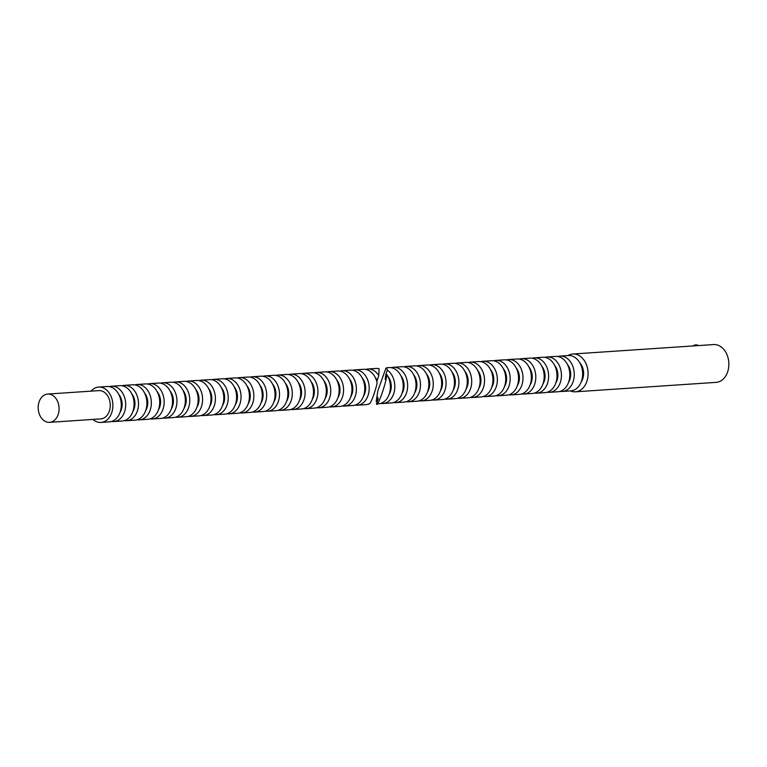 <?xml version="1.0" encoding="UTF-8"?>
<svg xmlns="http://www.w3.org/2000/svg" width="767" height="767" viewBox="0 0 767 767"><rect width="100%" height="100%" fill="white"/><g stroke="black" fill="none" stroke-linecap="round" stroke-linejoin="round"><path stroke-width="1.15" d="M376.798 381.621L378.764 375.571A17.718 13.039 -93.8 0 0 374.536 371.017A17.718 13.039 -93.8 0 0 367.767 369.013A17.718 13.039 -93.8 0 0 365.562 369.416M378.764 375.571L379.071 368.697A17.718 13.039 -93.8 0 0 376.146 368.448L367.767 369.013M355.092 405.12A17.718 13.039 -93.8 0 0 357.326 405.225L365.706 404.669A17.718 13.039 -93.8 0 0 370.01 403.346C372.35 399.396 374.727 392.694 377.163 383.251A17.718 13.039 -93.8 0 0 370.097 371.314A17.718 13.039 -93.8 0 0 363.328 369.31L354.948 369.867A17.718 13.039 -93.8 0 0 352.753 370.279M357.326 405.225A17.718 13.039 -93.8 0 0 369.004 391.362A17.718 13.039 -93.8 0 0 361.717 371.87A17.718 13.039 -93.8 0 0 354.948 369.867M342.274 405.983A17.718 13.039 -93.8 0 0 344.508 406.088L352.887 405.522A17.718 13.039 -93.8 0 0 364.565 391.659A17.718 13.039 -93.8 0 0 357.288 372.168A17.718 13.039 -93.8 0 0 350.519 370.164L342.13 370.729A17.718 13.039 -93.8 0 0 339.934 371.142M344.508 406.088A17.718 13.039 -93.8 0 0 356.185 392.215A17.718 13.039 -93.8 0 0 348.899 372.733A17.718 13.039 -93.8 0 0 342.13 370.729M329.455 406.836A17.718 13.039 -93.8 0 0 331.689 406.951L340.078 406.385A17.718 13.039 -93.8 0 0 351.756 392.512A17.718 13.039 -93.8 0 0 344.469 373.03A17.718 13.039 -93.8 0 0 337.701 371.027L329.321 371.592A17.718 13.039 -93.8 0 0 327.116 371.995M331.689 406.951A17.718 13.039 -93.8 0 0 343.367 393.078A17.718 13.039 -93.8 0 0 336.09 373.596A17.718 13.039 -93.8 0 0 329.321 371.592M316.637 407.699A17.718 13.039 -93.8 0 0 318.88 407.814L327.26 407.248A17.718 13.039 -93.8 0 0 338.937 393.375A17.718 13.039 -93.8 0 0 331.651 373.893A17.718 13.039 -93.8 0 0 324.882 371.89L316.503 372.455A17.718 13.039 -93.8 0 0 314.307 372.858M318.88 407.814A17.718 13.039 -93.8 0 0 330.558 393.941A17.718 13.039 -93.8 0 0 323.271 374.459A17.718 13.039 -93.8 0 0 316.503 372.455M303.828 408.562A17.718 13.039 -93.8 0 0 306.062 408.667L314.441 408.111A17.718 13.039 -93.8 0 0 326.119 394.238A17.718 13.039 -93.8 0 0 318.842 374.756A17.718 13.039 -93.8 0 0 312.064 372.752L303.684 373.308A17.718 13.039 -93.8 0 0 301.489 373.721M306.062 408.667A17.718 13.039 -93.8 0 0 317.739 394.804A17.718 13.039 -93.8 0 0 310.453 375.312A17.718 13.039 -93.8 0 0 303.684 373.308M291.009 409.425A17.718 13.039 -93.8 0 0 293.243 409.53L301.623 408.964A17.718 13.039 -93.8 0 0 313.3 395.101A17.718 13.039 -93.8 0 0 306.023 375.609A17.718 13.039 -93.8 0 0 299.255 373.606L290.866 374.171A17.718 13.039 -93.8 0 0 288.67 374.584M293.243 409.53A17.718 13.039 -93.8 0 0 304.921 395.657A17.718 13.039 -93.8 0 0 297.634 376.175A17.718 13.039 -93.8 0 0 290.866 374.171M278.191 410.278A17.718 13.039 -93.8 0 0 280.425 410.393L288.814 409.827A17.718 13.039 -93.8 0 0 300.491 395.954A17.718 13.039 -93.8 0 0 293.205 376.472A17.718 13.039 -93.8 0 0 286.436 374.469L278.057 375.034A17.718 13.039 -93.8 0 0 275.852 375.437M280.425 410.393A17.718 13.039 -93.8 0 0 292.102 396.52A17.718 13.039 -93.8 0 0 284.825 377.038A17.718 13.039 -93.8 0 0 278.057 375.034M265.382 411.141A17.718 13.039 -93.8 0 0 267.616 411.256L275.995 410.69A17.718 13.039 -93.8 0 0 287.673 396.817A17.718 13.039 -93.8 0 0 280.386 377.335A17.718 13.039 -93.8 0 0 273.618 375.331L265.238 375.897A17.718 13.039 -93.8 0 0 263.043 376.3M267.616 411.256A17.718 13.039 -93.8 0 0 279.293 397.383A17.718 13.039 -93.8 0 0 272.007 377.901A17.718 13.039 -93.8 0 0 265.238 375.897M252.564 412.004A17.718 13.039 -93.8 0 0 254.797 412.109L263.177 411.553A17.718 13.039 -93.8 0 0 274.854 397.68A17.718 13.039 -93.8 0 0 267.578 378.198A17.718 13.039 -93.8 0 0 260.809 376.194L252.42 376.75A17.718 13.039 -93.8 0 0 250.224 377.163M254.797 412.109A17.718 13.039 -93.8 0 0 266.475 398.246A17.718 13.039 -93.8 0 0 259.188 378.754A17.718 13.039 -93.8 0 0 252.42 376.75M239.745 412.867A17.718 13.039 -93.8 0 0 241.979 412.972L250.368 412.406A17.718 13.039 -93.8 0 0 262.046 398.543A17.718 13.039 -93.8 0 0 254.759 379.051A17.718 13.039 -93.8 0 0 247.99 377.048L239.611 377.613A17.718 13.039 -93.8 0 0 237.406 378.026M241.979 412.972A17.718 13.039 -93.8 0 0 253.656 399.099A17.718 13.039 -93.8 0 0 246.38 379.617A17.718 13.039 -93.8 0 0 239.611 377.613M226.927 413.72A17.718 13.039 -93.8 0 0 229.16 413.835L237.549 413.269A17.718 13.039 -93.8 0 0 249.227 399.396A17.718 13.039 -93.8 0 0 241.941 379.914A17.718 13.039 -93.8 0 0 235.172 377.91L226.792 378.476A17.718 13.039 -93.8 0 0 224.587 378.879M229.16 413.835A17.718 13.039 -93.8 0 0 240.848 399.962A17.718 13.039 -93.8 0 0 233.561 380.48A17.718 13.039 -93.8 0 0 226.792 378.476M214.118 414.583A17.718 13.039 -93.8 0 0 216.352 414.698L224.731 414.132A17.718 13.039 -93.8 0 0 236.409 400.259A17.718 13.039 -93.8 0 0 229.132 380.777A17.718 13.039 -93.8 0 0 222.353 378.773L213.974 379.339A17.718 13.039 -93.8 0 0 211.778 379.742M216.352 414.698A17.718 13.039 -93.8 0 0 228.029 400.825A17.718 13.039 -93.8 0 0 220.743 381.343A17.718 13.039 -93.8 0 0 213.974 379.339M201.299 415.446A17.718 13.039 -93.8 0 0 203.533 415.551L211.913 414.995A17.718 13.039 -93.8 0 0 223.59 401.122A17.718 13.039 -93.8 0 0 216.313 381.64A17.718 13.039 -93.8 0 0 209.544 379.636L201.155 380.192A17.718 13.039 -93.8 0 0 198.96 380.605M203.533 415.551A17.718 13.039 -93.8 0 0 215.211 401.687A17.718 13.039 -93.8 0 0 207.924 382.196A17.718 13.039 -93.8 0 0 201.155 380.192M188.481 416.308A17.718 13.039 -93.8 0 0 190.715 416.414L199.104 415.848A17.718 13.039 -93.8 0 0 210.781 401.985A17.718 13.039 -93.8 0 0 203.495 382.493A17.718 13.039 -93.8 0 0 196.726 380.49L188.346 381.055A17.718 13.039 -93.8 0 0 186.141 381.467M190.715 416.414A17.718 13.039 -93.8 0 0 202.392 402.541A17.718 13.039 -93.8 0 0 195.115 383.059A17.718 13.039 -93.8 0 0 188.346 381.055M175.672 417.162A17.718 13.039 -93.8 0 0 177.906 417.277L186.285 416.711A17.718 13.039 -93.8 0 0 197.963 402.838A17.718 13.039 -93.8 0 0 190.676 383.356A17.718 13.039 -93.8 0 0 183.907 381.352L175.528 381.918A17.718 13.039 -93.8 0 0 173.332 382.321M177.906 417.277A17.718 13.039 -93.8 0 0 189.583 403.404A17.718 13.039 -93.8 0 0 182.297 383.922A17.718 13.039 -93.8 0 0 175.528 381.918M162.853 418.025A17.718 13.039 -93.8 0 0 165.087 418.14L173.467 417.574A17.718 13.039 -93.8 0 0 185.144 403.701A17.718 13.039 -93.8 0 0 177.867 384.219A17.718 13.039 -93.8 0 0 171.099 382.215L162.709 382.781A17.718 13.039 -93.8 0 0 160.514 383.184M165.087 418.14A17.718 13.039 -93.8 0 0 176.765 404.267A17.718 13.039 -93.8 0 0 169.478 384.785A17.718 13.039 -93.8 0 0 162.709 382.781M150.035 418.887A17.718 13.039 -93.8 0 0 152.269 418.993L160.658 418.437A17.718 13.039 -93.8 0 0 172.335 404.564A17.718 13.039 -93.8 0 0 165.049 385.082A17.718 13.039 -93.8 0 0 158.28 383.078L149.901 383.634A17.718 13.039 -93.8 0 0 147.695 384.046M152.269 418.993A17.718 13.039 -93.8 0 0 163.946 405.129A17.718 13.039 -93.8 0 0 156.669 385.638A17.718 13.039 -93.8 0 0 149.901 383.634M137.216 419.75A17.718 13.039 -93.8 0 0 139.45 419.856L147.839 419.29A17.718 13.039 -93.8 0 0 159.517 405.427A17.718 13.039 -93.8 0 0 152.23 385.935A17.718 13.039 -93.8 0 0 145.462 383.931L137.082 384.497A17.718 13.039 -93.8 0 0 134.877 384.909M139.45 419.856A17.718 13.039 -93.8 0 0 151.137 405.983A17.718 13.039 -93.8 0 0 143.851 386.501A17.718 13.039 -93.8 0 0 137.082 384.497M124.407 420.604A17.718 13.039 -93.8 0 0 126.641 420.719L135.021 420.153A17.718 13.039 -93.8 0 0 146.698 406.28A17.718 13.039 -93.8 0 0 139.412 386.798A17.718 13.039 -93.8 0 0 132.643 384.794L124.264 385.36A17.718 13.039 -93.8 0 0 122.068 385.763M126.641 420.719A17.718 13.039 -93.8 0 0 138.319 406.846A17.718 13.039 -93.8 0 0 131.032 387.364A17.718 13.039 -93.8 0 0 124.264 385.36M111.589 421.466A17.718 13.039 -93.8 0 0 113.823 421.582L122.202 421.016A17.718 13.039 -93.8 0 0 133.88 407.143A17.718 13.039 -93.8 0 0 126.603 387.661A17.718 13.039 -93.8 0 0 119.834 385.657L111.445 386.223A17.718 13.039 -93.8 0 0 109.25 386.626M113.823 421.582A17.718 13.039 -93.8 0 0 125.5 407.708A17.718 13.039 -93.8 0 0 118.214 388.227A17.718 13.039 -93.8 0 0 111.445 386.223M92.96 419.424A17.718 13.039 -93.8 0 0 94.236 420.431A17.718 13.039 -93.8 0 0 101.004 422.435L109.393 421.879A17.718 13.039 -93.8 0 0 121.071 408.006A17.718 13.039 -93.8 0 0 113.784 388.524A17.718 13.039 -93.8 0 0 107.016 386.52L98.636 387.076A17.718 13.039 -93.8 0 0 91.062 391.141M101.004 422.435A17.718 13.039 -93.8 0 0 112.682 408.562A17.718 13.039 -93.8 0 0 105.405 389.08A17.718 13.039 -93.8 0 0 98.636 387.076M49.587 422.329L100.774 418.897A14.17 10.431 -93.8 0 0 110.112 407.804A14.17 10.431 -93.8 0 0 104.283 392.225A14.17 10.431 -93.8 0 0 98.876 390.624L47.688 394.056A14.17 10.431 -93.8 0 0 38.35 405.149A14.17 10.431 -93.8 0 0 44.17 420.728A14.17 10.431 -93.8 0 0 49.587 422.329A14.17 10.431 -93.8 0 0 58.925 411.237A14.17 10.431 -93.8 0 0 53.105 395.657A14.17 10.431 -93.8 0 0 47.688 394.056M120.016 412.416A12.886 9.482 -93.8 0 0 118.808 394.468M132.835 411.553A12.886 9.482 -93.8 0 0 131.627 393.615M145.653 410.69A12.886 9.482 -93.8 0 0 144.445 392.752M158.462 409.837A12.886 9.482 -93.8 0 0 157.264 391.889M171.281 408.974A12.886 9.482 -93.8 0 0 170.073 391.026M184.099 408.111A12.886 9.482 -93.8 0 0 182.891 390.173M196.908 407.248A12.886 9.482 -93.8 0 0 195.71 389.31M209.727 406.395A12.886 9.482 -93.8 0 0 208.519 388.447M222.545 405.532A12.886 9.482 -93.8 0 0 221.337 387.584M235.364 404.669A12.886 9.482 -93.8 0 0 234.156 386.731M248.172 403.806A12.886 9.482 -93.8 0 0 246.974 385.868M260.991 402.953A12.886 9.482 -93.8 0 0 259.783 385.005M273.809 402.09A12.886 9.482 -93.8 0 0 272.601 384.142M286.618 401.227A12.886 9.482 -93.8 0 0 285.42 383.289M299.437 400.364A12.886 9.482 -93.8 0 0 298.229 382.426M312.255 399.511A12.886 9.482 -93.8 0 0 311.047 381.563M325.074 398.648A12.886 9.482 -93.8 0 0 323.866 380.7M337.883 397.785A12.886 9.482 -93.8 0 0 336.684 379.847M350.701 396.923A12.886 9.482 -93.8 0 0 349.493 378.984M363.52 396.069A12.886 9.482 -93.8 0 0 362.312 378.121M377.048 380.403A12.886 9.482 -93.8 0 0 375.13 377.259M367.901 404.257A17.718 13.039 -93.8 0 0 368.524 404.343L368.639 403.998M560.14 391.352A17.718 13.039 -93.8 0 0 562.374 391.458L570.753 390.902A17.718 13.039 -93.8 0 0 582.441 377.028A17.718 13.039 -93.8 0 0 575.154 357.547A17.718 13.039 -93.8 0 0 568.385 355.543L559.996 356.099A17.718 13.039 -93.8 0 0 557.801 356.511M562.374 391.458A17.718 13.039 -93.8 0 0 574.052 377.594A17.718 13.039 -93.8 0 0 566.775 358.103A17.718 13.039 -93.8 0 0 559.996 356.099M547.322 392.215A17.718 13.039 -93.8 0 0 549.556 392.32L557.945 391.755A17.718 13.039 -93.8 0 0 569.622 377.891A17.718 13.039 -93.8 0 0 562.336 358.4A17.718 13.039 -93.8 0 0 555.567 356.396L547.187 356.962A17.718 13.039 -93.8 0 0 544.982 357.374M549.556 392.32A17.718 13.039 -93.8 0 0 561.233 378.447A17.718 13.039 -93.8 0 0 553.956 358.966A17.718 13.039 -93.8 0 0 547.187 356.962M534.513 393.068A17.718 13.039 -93.8 0 0 536.747 393.183L545.126 392.618A17.718 13.039 -93.8 0 0 556.804 378.745A17.718 13.039 -93.8 0 0 549.517 359.263A17.718 13.039 -93.8 0 0 542.748 357.259L534.369 357.825A17.718 13.039 -93.8 0 0 532.173 358.227M536.747 393.183A17.718 13.039 -93.8 0 0 548.424 379.31A17.718 13.039 -93.8 0 0 541.138 359.828A17.718 13.039 -93.8 0 0 534.369 357.825M521.694 393.931A17.718 13.039 -93.8 0 0 523.928 394.046L532.308 393.481A17.718 13.039 -93.8 0 0 543.985 379.607A17.718 13.039 -93.8 0 0 536.708 360.126A17.718 13.039 -93.8 0 0 529.939 358.122L521.55 358.688A17.718 13.039 -93.8 0 0 519.355 359.09M523.928 394.046A17.718 13.039 -93.8 0 0 535.606 380.173A17.718 13.039 -93.8 0 0 528.319 360.691A17.718 13.039 -93.8 0 0 521.55 358.688M508.876 394.794A17.718 13.039 -93.8 0 0 511.11 394.9L519.499 394.343A17.718 13.039 -93.8 0 0 531.176 380.47A17.718 13.039 -93.8 0 0 523.89 360.989A17.718 13.039 -93.8 0 0 517.121 358.985L508.742 359.541A17.718 13.039 -93.8 0 0 506.536 359.953M511.11 394.9A17.718 13.039 -93.8 0 0 522.787 381.036A17.718 13.039 -93.8 0 0 515.51 361.545A17.718 13.039 -93.8 0 0 508.742 359.541M496.067 395.657A17.718 13.039 -93.8 0 0 498.301 395.762L506.68 395.197A17.718 13.039 -93.8 0 0 518.358 381.333A17.718 13.039 -93.8 0 0 511.071 361.842A17.718 13.039 -93.8 0 0 504.303 359.838L495.923 360.404A17.718 13.039 -93.8 0 0 493.727 360.816M498.301 395.762A17.718 13.039 -93.8 0 0 509.978 381.889A17.718 13.039 -93.8 0 0 502.692 362.407A17.718 13.039 -93.8 0 0 495.923 360.404M483.248 396.51A17.718 13.039 -93.8 0 0 485.482 396.625L493.862 396.06A17.718 13.039 -93.8 0 0 505.539 382.187A17.718 13.039 -93.8 0 0 498.262 362.705A17.718 13.039 -93.8 0 0 491.494 360.701L483.105 361.267A17.718 13.039 -93.8 0 0 480.909 361.669M485.482 396.625A17.718 13.039 -93.8 0 0 497.16 382.752A17.718 13.039 -93.8 0 0 489.873 363.27A17.718 13.039 -93.8 0 0 483.105 361.267M470.43 397.373A17.718 13.039 -93.8 0 0 472.664 397.488L481.043 396.923A17.718 13.039 -93.8 0 0 492.73 383.049A17.718 13.039 -93.8 0 0 485.444 363.568A17.718 13.039 -93.8 0 0 478.675 361.564L470.286 362.129A17.718 13.039 -93.8 0 0 468.091 362.532M472.664 397.488A17.718 13.039 -93.8 0 0 484.341 383.615A17.718 13.039 -93.8 0 0 477.055 364.133A17.718 13.039 -93.8 0 0 470.286 362.129M457.611 398.236A17.718 13.039 -93.8 0 0 459.845 398.341L468.234 397.785A17.718 13.039 -93.8 0 0 479.912 383.912A17.718 13.039 -93.8 0 0 472.625 364.43A17.718 13.039 -93.8 0 0 465.857 362.427L457.477 362.983A17.718 13.039 -93.8 0 0 455.272 363.395M459.845 398.341A17.718 13.039 -93.8 0 0 471.523 384.478A17.718 13.039 -93.8 0 0 464.246 364.987A17.718 13.039 -93.8 0 0 457.477 362.983M444.802 399.099A17.718 13.039 -93.8 0 0 447.036 399.204L455.416 398.639A17.718 13.039 -93.8 0 0 467.093 384.775A17.718 13.039 -93.8 0 0 459.807 365.284A17.718 13.039 -93.8 0 0 453.038 363.28L444.659 363.846A17.718 13.039 -93.8 0 0 442.463 364.258M447.036 399.204A17.718 13.039 -93.8 0 0 458.714 385.331A17.718 13.039 -93.8 0 0 451.427 365.849A17.718 13.039 -93.8 0 0 444.659 363.846M431.984 399.952A17.718 13.039 -93.8 0 0 434.218 400.067L442.597 399.502A17.718 13.039 -93.8 0 0 454.275 385.628A17.718 13.039 -93.8 0 0 446.998 366.147A17.718 13.039 -93.8 0 0 440.229 364.143L431.84 364.708A17.718 13.039 -93.8 0 0 429.645 365.111M434.218 400.067A17.718 13.039 -93.8 0 0 445.895 386.194A17.718 13.039 -93.8 0 0 438.609 366.712A17.718 13.039 -93.8 0 0 431.84 364.708M419.166 400.815A17.718 13.039 -93.8 0 0 421.399 400.93L429.788 400.364A17.718 13.039 -93.8 0 0 441.466 386.491A17.718 13.039 -93.8 0 0 434.18 367.01A17.718 13.039 -93.8 0 0 427.411 365.006L419.031 365.571A17.718 13.039 -93.8 0 0 416.826 365.974M421.399 400.93A17.718 13.039 -93.8 0 0 433.077 387.057A17.718 13.039 -93.8 0 0 425.8 367.575A17.718 13.039 -93.8 0 0 419.031 365.571M406.357 401.678A17.718 13.039 -93.8 0 0 408.59 401.783L416.97 401.227A17.718 13.039 -93.8 0 0 428.648 387.354A17.718 13.039 -93.8 0 0 421.361 367.872A17.718 13.039 -93.8 0 0 414.592 365.869L406.213 366.425A17.718 13.039 -93.8 0 0 404.017 366.837M408.59 401.783A17.718 13.039 -93.8 0 0 420.268 387.92A17.718 13.039 -93.8 0 0 412.982 368.428A17.718 13.039 -93.8 0 0 406.213 366.425M393.538 402.541A17.718 13.039 -93.8 0 0 395.772 402.646L404.151 402.081A17.718 13.039 -93.8 0 0 415.829 388.217A17.718 13.039 -93.8 0 0 408.552 368.726A17.718 13.039 -93.8 0 0 401.783 366.722L393.394 367.288A17.718 13.039 -93.8 0 0 391.199 367.7M395.772 402.646A17.718 13.039 -93.8 0 0 407.45 388.773A17.718 13.039 -93.8 0 0 400.163 369.291A17.718 13.039 -93.8 0 0 393.394 367.288M383.462 375.063A17.718 13.039 -93.8 0 0 382.445 377.748M380.787 382.58L385.859 368.313L386.654 367.738L387.345 370.154L385.83 374.43L385.207 379.358L386.894 374.612C386.089 383.673 377.086 408.955 376.52 403.73L378.217 398.984L377.709 397.229L376.185 401.505L377.891 390.7L380.787 382.58M380.72 403.394A17.718 13.039 -93.8 0 0 382.954 403.509L391.333 402.943A17.718 13.039 -93.8 0 0 403.011 389.07A17.718 13.039 -93.8 0 0 395.734 369.589A17.718 13.039 -93.8 0 0 388.965 367.585L386.654 367.738M376.185 401.505A17.718 13.039 -93.8 0 0 377.105 402.09M382.954 403.509A17.718 13.039 -93.8 0 0 394.631 389.636A17.718 13.039 -93.8 0 0 387.345 370.154M692.764 345.965A9.07 5.292 -55.2 0 1 695.88 344.891A9.07 5.292 -55.2 0 1 698.2 345.466L698.373 345.591M570.399 390.921A18.945 13.94 -93.8 0 0 575.394 391.812A18.945 13.94 -93.8 0 0 587.877 376.981A18.945 13.94 -93.8 0 0 580.092 356.156A18.945 13.94 -93.8 0 0 572.853 354.009A18.945 13.94 -93.8 0 0 568.021 355.562M575.394 391.812L716.167 382.359A18.945 13.94 -93.8 0 0 728.65 367.537A18.945 13.94 -93.8 0 0 720.865 346.703A18.945 13.94 -93.8 0 0 713.626 344.565L572.853 354.009M581.233 381.851A12.886 9.482 -93.8 0 0 579.977 363.107M376.52 403.73L378.524 403.806A17.718 13.039 -93.8 0 0 389.54 393.126A17.718 13.039 -93.8 0 0 386.894 374.612M389.147 394.343A12.886 9.482 -93.8 0 0 387.939 376.405M386.712 375.121A12.886 9.482 -93.8 0 0 385.83 374.43M401.966 393.481A12.886 9.482 -93.8 0 0 400.757 375.542M414.784 392.627A12.886 9.482 -93.8 0 0 413.576 374.68M427.593 391.764A12.886 9.482 -93.8 0 0 426.394 373.817M440.411 390.902A12.886 9.482 -93.8 0 0 439.203 372.963M453.23 390.039A12.886 9.482 -93.8 0 0 452.022 372.1M466.039 389.185A12.886 9.482 -93.8 0 0 464.84 371.238M478.857 388.323A12.886 9.482 -93.8 0 0 477.649 370.375M491.676 387.46A12.886 9.482 -93.8 0 0 490.468 369.521M504.494 386.597A12.886 9.482 -93.8 0 0 503.286 368.659M517.303 385.743A12.886 9.482 -93.8 0 0 516.105 367.796M530.122 384.881A12.886 9.482 -93.8 0 0 528.914 366.933M542.94 384.018A12.886 9.482 -93.8 0 0 541.732 366.08M555.749 383.155A12.886 9.482 -93.8 0 0 554.551 365.217M568.568 382.302A12.886 9.482 -93.8 0 0 567.359 364.354"/></g></svg>
